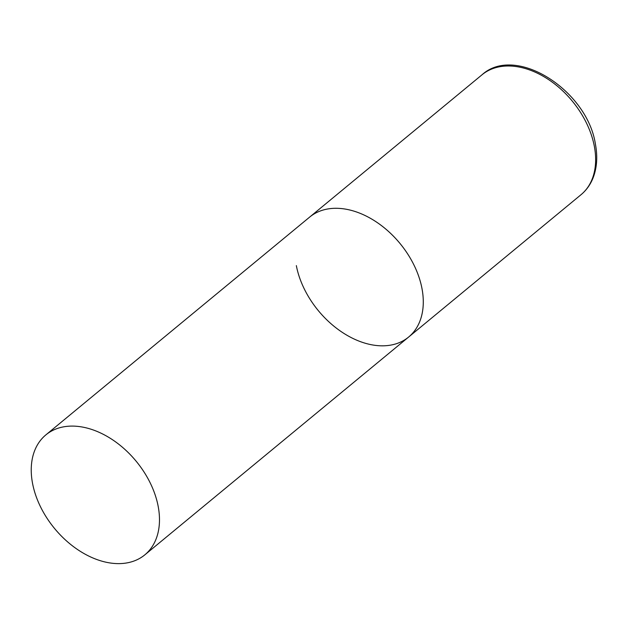 <?xml version="1.0" encoding="UTF-8"?>
<svg xmlns="http://www.w3.org/2000/svg" width="628" height="628" viewBox="0 0 628 628"><rect width="100%" height="100%" fill="white"/><g stroke="black" fill="none" stroke-linecap="round" stroke-linejoin="round"><path stroke-width="0.94" d="M45.852 434.898A77.754 52.87 -129.5 0 0 40.435 506.639A77.754 52.87 -129.5 0 0 108.299 562.664A77.754 52.87 -129.5 0 0 144.864 554.822A77.754 52.87 -129.5 0 0 150.288 483.081A77.754 52.87 -129.5 0 0 82.425 427.056A77.754 52.87 -129.5 0 0 45.852 434.898L481.998 74.803A77.754 52.87 50.5 0 1 546.933 78.524A77.754 52.87 50.5 0 1 594.324 146.206A77.754 52.87 50.5 0 1 581.01 194.719L408.663 337.016A77.754 52.87 -129.5 0 0 414.088 265.275A77.754 52.87 -129.5 0 0 346.224 209.25A77.754 52.87 -129.5 0 0 309.651 217.1A77.754 52.87 50.5 0 1 374.586 220.821A77.754 52.87 50.5 0 1 421.977 288.503A77.754 52.87 50.5 0 1 408.663 337.016A77.754 52.87 50.5 0 1 343.728 333.287A77.754 52.87 50.5 0 1 296.345 265.613M481.998 74.803C515.714 44.07 587.353 90.487 595.407 144.126C597.73 156.396 596.993 167.55 593.201 177.575C590.508 184.475 586.45 190.19 581.01 194.719M408.663 337.016L144.864 554.822"/></g></svg>
